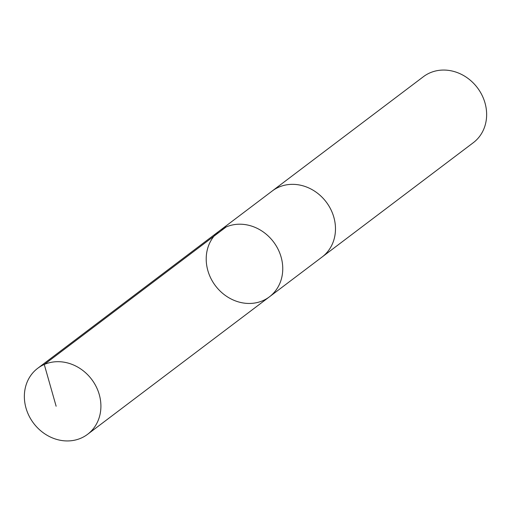 <?xml version="1.0" encoding="UTF-8"?>
<svg xmlns="http://www.w3.org/2000/svg" width="511" height="511" viewBox="0 0 511 511"><rect width="100%" height="100%" fill="white"/><g stroke="black" fill="none" stroke-linecap="round" stroke-linejoin="round"><path stroke-width="0.77" d="M219.532 230.831L272.261 190.973A41.365 36.39 52.9 0 1 305.156 186.509A41.365 36.39 52.9 0 1 334.283 218.938A41.365 36.39 52.9 0 1 322.154 256.969L269.431 296.827A41.365 36.39 -127.1 0 0 273.506 241.882A41.365 36.39 -127.1 0 0 219.532 230.831A41.365 36.39 -127.1 0 0 207.402 268.863A41.365 36.39 -127.1 0 0 236.536 301.292A41.365 36.39 -127.1 0 0 269.431 296.827A41.365 36.39 -127.1 0 0 273.506 241.882A41.365 36.39 -127.1 0 0 219.532 230.831L37.686 368.316A41.372 36.39 52.9 0 1 70.582 363.851A41.372 36.39 52.9 0 1 99.715 396.281A41.372 36.39 52.9 0 1 87.585 434.312A41.372 36.39 52.9 0 1 54.683 438.777A41.372 36.39 52.9 0 1 25.55 406.347A41.372 36.39 52.9 0 1 37.686 368.316M271.846 191.286A41.372 36.39 52.9 0 1 272.254 190.967A41.372 36.39 52.9 0 1 305.156 186.509A41.372 36.39 52.9 0 1 334.29 218.938A41.372 36.39 52.9 0 1 322.154 256.969A41.372 36.39 52.9 0 1 321.738 257.276M272.254 190.967L423.415 76.688A41.372 36.39 52.9 0 1 456.317 72.223A41.372 36.39 52.9 0 1 485.45 104.653A41.372 36.39 52.9 0 1 473.314 142.684L322.154 256.969M226.118 226.993L44.265 364.471L56.133 406.232M269.431 296.827L87.585 434.312"/></g></svg>
